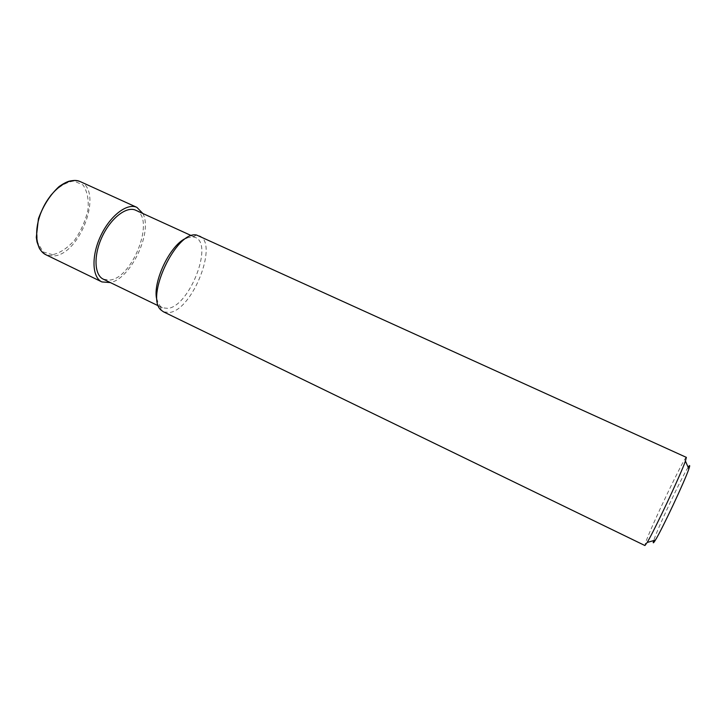 <?xml version="1.0" encoding="UTF-8"?>
<svg xmlns="http://www.w3.org/2000/svg" width="726" height="726" viewBox="0 0 726 726"><rect width="100%" height="100%" fill="white"/><g stroke="black" fill="none" stroke-linecap="round" stroke-linejoin="round"><path stroke-width="0.54" stroke-dasharray="3.63 2.72" d="M135.735 210.25C155.836 217.927 132.749 278.621 109.526 280.082L103.337 279.183M186.891 237.892L192.916 236.812L195.448 237.484C213.598 244.263 189.55 305.846 168.069 308.396L162.397 307.788L160.255 306.263L157.252 300.936M199.296 235.769C218.816 243.092 192.862 309.53 169.712 312.479L163.531 311.844M686.369 457.38C685.135 455.157 649.961 528.873 645.45 543.057L644.933 545.544M688.148 467.308C681.877 476.71 656.939 529.753 653.699 540.571M142.84 213.489C153.023 231.775 130.934 278.766 110.352 282.577M52.662 254.699L43.152 251.913L37.398 242.239L36.772 227.392C39.122 215.804 43.796 205.022 50.766 195.058C58.543 186.754 66.257 182.081 73.907 181.037L82.973 184.939C87.184 190.983 88.862 199.205 88 209.605C85.614 220.441 81.212 230.55 74.805 239.916C67.636 248.002 60.249 252.92 52.662 254.699M80.277 181.618C103.9 190.829 80.005 255.38 53.189 256.006L45.901 254.744M195.448 237.484L191.519 235.696M162.397 307.788L158.513 305.9M160.255 306.263L161.281 310.247M192.916 236.812L196.628 235.052"/><path stroke-width="1.09" d="M158.513 305.9L103.337 279.183C94.208 275.045 93.382 255.225 102.221 236.576C110.942 217.873 126.732 205.866 135.735 210.25L191.519 235.696M157.252 300.936C151.026 284.538 170.292 243.564 186.891 237.892M163.531 311.844L161.281 310.247C144.646 297.714 176.364 230.242 196.628 235.052L686.369 457.38L685.426 461.074C680.952 474.114 654.353 530.688 647.165 542.458L644.933 545.544L163.531 311.844M653.699 540.571L653.672 540.679C652.728 543.71 653.3 543.511 655.397 540.09C661.93 529.699 685.026 480.585 688.856 468.923C690.172 465.085 689.936 464.54 688.148 467.308M110.352 282.577L101.903 281.924C92.057 277.459 91.14 256.051 100.705 235.868C110.143 215.622 127.213 202.663 136.933 207.4L142.84 213.489M45.901 254.744C35.184 249.844 33.323 228.381 42.716 208.598C51.954 188.751 69.669 176.491 80.277 181.618C76.947 180.275 73.154 180.157 68.897 181.273C66.211 182.126 62.962 183.869 59.142 186.509C50.321 194.622 43.424 205.322 38.451 218.626L36.3 237.338L37.035 242.021L39.177 247.893C40.411 250.425 42.652 252.712 45.901 254.744L101.903 281.924M688.856 468.923L685.426 461.074M655.397 540.09L647.165 542.458M136.933 207.4L80.277 181.618"/></g></svg>
